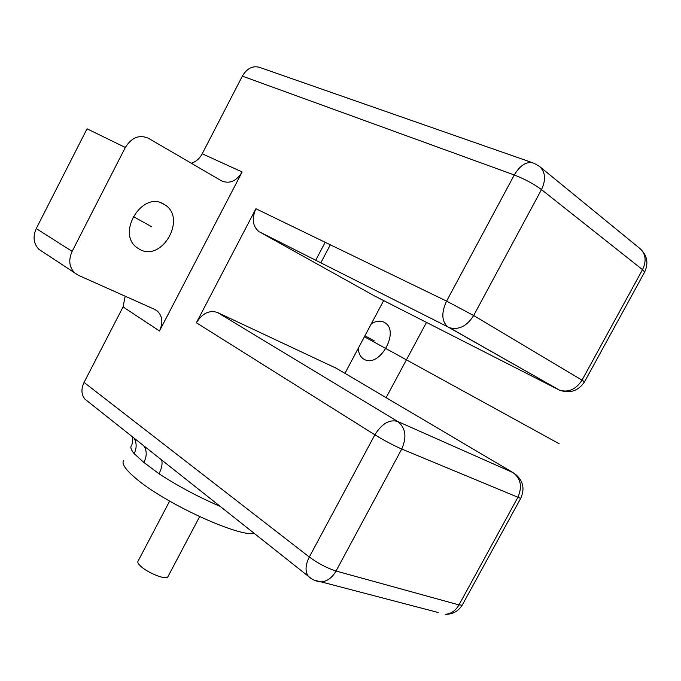 <?xml version="1.0" encoding="UTF-8"?>
<svg xmlns="http://www.w3.org/2000/svg" width="681" height="681" viewBox="0 0 681 681"><rect width="100%" height="100%" fill="white"/><g stroke="black" fill="none" stroke-linecap="round" stroke-linejoin="round"><path stroke-width="1.02" d="M383.667 300.602L344.926 373.333M386.127 397.661L426.476 322.419M358.232 348.349C358.546 353.039 360.172 356.478 363.101 358.666L364.446 359.466C379.615 367.97 400.036 331.545 384.986 322.768L384.254 322.334C380.458 320.436 376.159 320.887 371.375 323.688M42.554 251.732L38.945 249.357C33.539 243.713 32.645 236.784 36.255 228.569L87.04 128.82L125.338 147.462L72.135 251.366C68.338 259.912 69.164 267.063 74.604 272.826L78.264 275.235L154.723 309.412L157.498 311.174C162.512 316.299 163.176 322.896 159.49 330.966L242.138 171.97C236.384 181.265 229.488 184.21 221.453 180.814L148.518 138.311C139.392 134.344 131.663 137.392 125.338 147.462M87.56 401.228L85.006 399.202C81.277 394.639 80.962 389.047 84.052 382.407L123.074 306.91L125.185 296.201M84.052 382.407L309.302 557.015L374.865 434.81L196.383 322.76L255.894 208.735L446.591 301.113C441.262 312.698 441.62 321.253 447.664 326.778L449.562 327.731C458.943 330.149 466.97 326.088 473.653 315.541L446.591 301.113L514.274 174.966C520.327 164.938 526.856 161.005 533.87 163.193L539.395 166.343C545.464 171.97 546.153 179.724 541.48 189.607L473.653 315.541L582.034 380.143L642.523 269.659L541.48 189.607C533.793 183.947 524.719 179.069 514.274 174.966L242.351 76.136C247.126 68.168 253 65.299 259.98 67.521L532.491 162.708M242.351 76.136L202.214 153.778C199.567 158.682 195.915 161.831 191.259 163.219M139.98 249.552L136.855 247.578C116.306 233.183 142.176 190.833 163.508 203.959L165.219 205.015C186.705 218.601 162.206 261.742 139.98 249.552M374.295 295.818L259.572 231.932L449.562 327.731L559.62 390.213C568.558 392.724 576.032 389.37 582.034 380.143L584.545 381.794L644.677 272L642.523 269.659C646.661 260.968 645.809 253.945 639.978 248.582L539.846 166.7M259.572 231.932L447.664 326.778L559.62 390.213C570.082 393.72 578.39 390.92 584.545 381.794L584.468 381.922M639.978 248.582C647.171 255.154 648.738 262.951 644.677 272L644.405 272.494M196.383 322.76C202.317 313.303 209.339 309.881 217.46 312.477L336.661 368.455M258.925 231.54C252.6 226.254 251.595 218.652 255.894 208.735M335.418 367.723L513.082 472.64C520.888 478.564 522.463 486.847 517.807 497.47L458.985 604.907L336.031 571.027L401.747 449.026L520.676 498.398C525.179 488.456 523.076 480.139 514.376 473.431M520.82 498.151L462.195 605.179L458.985 604.907C455.538 610.797 450.933 613.93 445.17 614.322L445.17 614.322C452.559 614.432 458.236 611.385 462.195 605.179L462.527 604.583M438.181 612.491L321.211 581.897C327.255 581.327 332.192 577.709 336.031 571.027C327.093 568.15 318.18 563.476 309.302 557.015C305.25 565.213 304.986 571.708 308.502 576.501C312.128 579.718 316.367 581.514 321.211 581.897L314.452 580.289M220.065 506.349C198.18 496.909 177.826 486.047 158.996 473.746L143.887 462.459L134.14 453.623C131.016 449.818 130.131 447.111 131.484 445.51C132.182 445.093 133.025 439.466 132.65 437.159L132.676 437.023M254.234 533.453C238.095 537.02 163.84 502.791 135.638 478.224C125.313 469.439 121.337 463.506 123.704 460.416M513.082 472.64L397.636 421.437C389.438 419.198 381.845 423.659 374.865 434.81C384.237 440.53 393.201 445.272 401.747 449.026C407.034 436.981 405.663 427.787 397.636 421.437L217.46 312.477M167.994 576.535L167.764 576.977C165.968 580.178 147.53 572.832 140.584 566.09C138.175 563.817 137.324 562.174 138.047 561.161L169.637 501.114M364.412 336.763L559.127 443.714M320.811 262.84L330.328 244.794M325.186 242.3L315.712 260.261L325.186 242.3M364.939 335.767L374.337 340.917M151.727 226.79L133.118 216.439M36.255 228.569L72.135 251.366M123.074 306.91L159.49 330.966M242.138 171.97L202.214 153.778M373.792 295.563L559.527 390.162M134.217 438.241C136.796 443.135 136.77 448.26 134.14 453.623M161.652 460.007C162.648 463.727 161.763 468.307 158.996 473.746M143.614 445.697C146.977 450.277 147.062 455.87 143.887 462.459M311.336 578.654L85.006 399.202M383.377 321.917L384.986 322.768M165.219 205.015L161.44 203.023M38.945 249.357L74.604 272.826M154.817 309.455L157.498 311.174M199.635 516.649L167.764 576.977"/></g></svg>
